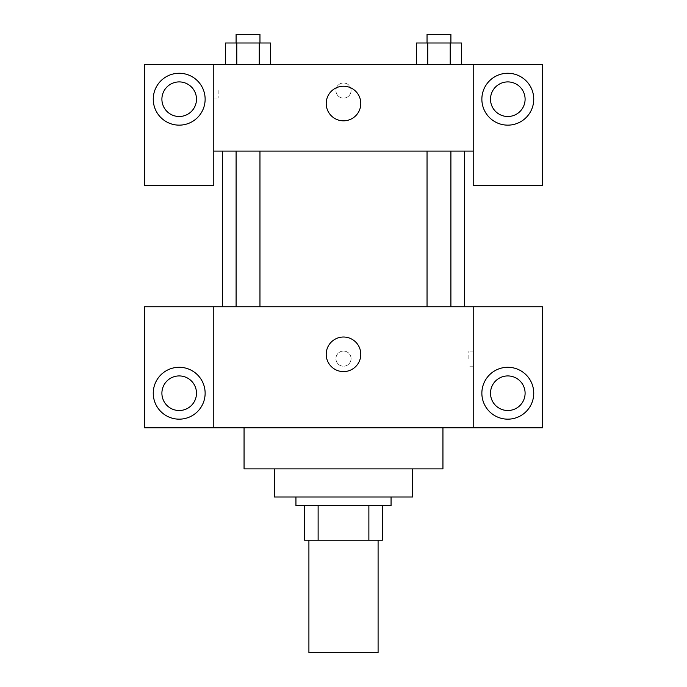 <?xml version="1.0" encoding="UTF-8"?>
<svg xmlns="http://www.w3.org/2000/svg" width="687" height="687" viewBox="0 0 687 687"><rect width="100%" height="100%" fill="white"/><g stroke="black" fill="none" stroke-linecap="round" stroke-linejoin="round"><path stroke-width="0.52" stroke-dasharray="3.44 2.58" d="M378.09 652.65L308.91 652.65M378.09 540.231L308.91 540.231L378.09 540.231M318.124 540.231L304.59 540.231L304.59 505.641L318.124 505.641L318.124 540.231L382.41 540.231M368.876 505.641L318.124 505.641L368.876 505.641L368.876 540.231M318.124 505.641L304.59 505.641M295.942 505.641L391.058 505.641M274.319 496.993L412.681 496.993M244.057 468.886L442.943 468.886M343.5 427.812L244.057 427.812L343.5 427.812M542.395 427.812L144.605 427.812L144.605 306.745L542.395 306.745L542.395 427.812M213.786 358.631L213.786 366.197L213.794 358.631M213.786 306.745L213.786 427.812M427.039 306.745L450.904 306.745L427.039 306.745L450.904 306.745L427.039 306.745L427.039 151.088L450.904 151.088L427.039 151.088M259.961 306.745L236.096 306.745L259.961 306.745L236.096 306.745L259.961 306.745L259.961 151.088L236.096 151.088L259.961 151.088M464.567 306.745L222.433 306.745L464.567 306.745M473.214 358.631L473.214 366.197L473.214 358.631M473.214 306.745L473.214 427.812M507.805 419.164A25.943 25.943 0 0 0 530.27 380.255A25.943 25.943 0 0 0 485.34 380.255A25.943 25.943 0 0 0 507.805 419.164M525.1 393.222A17.295 17.295 0 0 0 499.157 378.245A17.295 17.295 0 0 0 499.157 408.198A17.295 17.295 0 0 0 525.1 393.222M179.195 419.164A25.943 25.943 0 0 0 201.66 380.255A25.943 25.943 0 0 0 156.73 380.255A25.943 25.943 0 0 0 179.195 419.164M196.491 393.222A17.295 17.295 0 0 0 170.548 378.245A17.295 17.295 0 0 0 170.548 408.198A17.295 17.295 0 0 0 196.491 393.222M351.066 358.631A7.566 7.566 0 0 0 339.713 352.079A7.566 7.566 0 0 0 339.713 365.183A7.566 7.566 0 0 0 351.066 358.631A7.566 7.566 0 0 1 339.713 365.183A7.566 7.566 0 0 1 339.713 352.079A7.566 7.566 0 0 1 351.066 358.631M326.205 354.312A17.295 17.295 0 0 0 352.148 369.288A17.295 17.295 0 0 0 352.148 339.335A17.295 17.295 0 0 0 326.205 354.312M468.852 358.631L468.852 351.066L468.852 358.631M464.567 151.088L222.433 151.088L464.567 151.088M450.904 151.088L450.904 306.745M473.214 151.088L213.786 151.088L213.786 185.679L144.605 185.679L144.605 64.612L542.395 64.612L542.395 185.679L473.214 185.679L473.214 64.612M351.066 90.555A7.566 7.566 0 0 0 339.713 84.003A7.566 7.566 0 0 0 339.713 97.116A7.566 7.566 0 0 0 351.066 90.555A7.566 7.566 0 0 1 339.713 97.116A7.566 7.566 0 0 1 339.713 84.003A7.566 7.566 0 0 1 351.066 90.555M196.491 99.203A17.295 17.295 0 0 0 170.548 84.226A17.295 17.295 0 0 0 170.548 114.188A17.295 17.295 0 0 0 196.491 99.203M525.1 99.203A17.295 17.295 0 0 0 499.157 84.226A17.295 17.295 0 0 0 499.157 114.188A17.295 17.295 0 0 0 525.1 99.203M179.195 125.146A25.943 25.943 0 0 0 201.66 86.236A25.943 25.943 0 0 0 156.73 86.236A25.943 25.943 0 0 0 179.195 125.146M507.805 125.146A25.943 25.943 0 0 0 530.27 86.236A25.943 25.943 0 0 0 485.34 86.236A25.943 25.943 0 0 0 507.805 125.146M213.786 64.612L213.786 151.088M270.498 64.612L225.542 64.612L270.523 64.612L225.542 64.612L270.498 64.612L270.498 42.998L259.265 42.998L270.498 42.998L259.265 42.998L259.265 64.612L225.568 64.612L225.568 42.998L259.265 42.998L236.8 42.998L236.8 64.612L259.265 64.612L259.265 42.998L259.265 64.612M416.502 64.612L461.458 64.612L416.477 64.612L461.458 64.612L416.502 64.612L450.2 64.612L416.502 64.612L416.502 42.998L461.432 42.998L450.2 42.998L450.2 64.612L450.2 42.998L427.735 42.998L427.735 64.612L427.735 42.998L416.502 42.998L461.432 42.998L461.432 64.612M326.205 103.531A17.295 17.295 0 0 0 352.148 118.508A17.295 17.295 0 0 0 352.148 88.554A17.295 17.295 0 0 0 326.205 103.531M473.214 90.555L473.214 98.129L473.206 90.555M213.786 90.555L213.786 98.129L213.786 90.555M218.148 90.555L218.148 98.129L218.148 90.555M450.904 42.998L427.039 42.998L450.904 42.998L427.039 42.998L450.904 42.998L450.904 34.35L427.039 34.35L450.904 34.35L427.039 34.35L427.039 42.998M259.961 42.998L236.096 42.998L259.961 42.998L236.096 42.998L259.961 42.998L259.961 34.35L236.096 34.35L259.961 34.35L236.096 34.35L236.096 42.998M450.2 42.998L450.2 64.612M427.735 42.998L427.735 64.612M225.568 42.998L236.8 42.998L225.568 42.998M236.8 42.998L236.8 64.612L236.8 42.998L259.265 42.998M236.8 64.612L225.568 64.612M473.214 351.066L468.852 351.066M473.214 366.197L468.852 366.197M236.096 151.088L236.096 306.745M213.786 98.129L218.148 98.129M213.786 82.99L218.148 82.99"/><path stroke-width="1.03" d="M308.91 540.231L308.91 652.65L378.09 652.65L378.09 540.231M368.876 505.641L368.876 540.231L304.59 540.231L304.59 505.641M368.876 540.231L382.41 540.231L382.41 505.641L382.41 540.231M391.058 496.993L391.058 505.641L295.942 505.641L295.942 496.993M318.124 505.641L318.124 540.231M412.681 468.886L412.681 496.993L274.319 496.993L274.319 468.886M442.943 427.812L442.943 468.886L244.057 468.886L244.057 427.812M473.214 306.745L473.214 427.812L542.395 427.812L542.395 306.745L213.786 306.745L213.786 427.812L144.605 427.812L144.605 306.745L213.786 306.745M473.214 427.812L213.786 427.812M326.205 354.312A17.295 17.295 0 0 1 352.148 339.335A17.295 17.295 0 0 1 352.148 369.288A17.295 17.295 0 0 1 326.205 354.312M507.805 419.164A25.943 25.943 0 0 1 485.34 380.255A25.943 25.943 0 0 1 530.27 380.255A25.943 25.943 0 0 1 507.805 419.164M179.195 419.164A25.943 25.943 0 0 1 156.73 380.255A25.943 25.943 0 0 1 201.66 380.255A25.943 25.943 0 0 1 179.195 419.164M490.509 393.222A17.295 17.295 0 0 1 507.805 375.926A17.295 17.295 0 0 1 525.1 393.222A17.295 17.295 0 0 1 507.805 410.517A17.295 17.295 0 0 1 490.509 393.222M161.9 393.222A17.295 17.295 0 0 1 179.195 375.926A17.295 17.295 0 0 1 196.491 393.222A17.295 17.295 0 0 1 179.195 410.517A17.295 17.295 0 0 1 161.9 393.222M464.567 151.088L464.567 306.745M427.039 306.745L427.039 151.088M259.961 151.088L259.961 306.745M473.214 151.088L473.214 185.679L542.395 185.679L542.395 64.612L473.214 64.612L473.214 151.088L213.786 151.088L213.786 185.679L144.605 185.679L144.605 64.612L213.786 64.612L213.786 151.088M196.491 99.203A17.295 17.295 0 0 1 179.195 116.498A17.295 17.295 0 0 1 161.9 99.203A17.295 17.295 0 0 1 179.195 81.908A17.295 17.295 0 0 1 196.491 99.203M179.195 125.146A25.943 25.943 0 0 1 156.73 86.236A25.943 25.943 0 0 1 201.66 86.236A25.943 25.943 0 0 1 179.195 125.146M525.1 99.203A17.295 17.295 0 0 1 499.157 114.188A17.295 17.295 0 0 1 499.157 84.226A17.295 17.295 0 0 1 525.1 99.203M507.805 125.146A25.943 25.943 0 0 1 485.34 86.236A25.943 25.943 0 0 1 530.27 86.236A25.943 25.943 0 0 1 507.805 125.146M473.214 64.612L213.786 64.612M326.205 103.531A17.295 17.295 0 0 1 352.148 88.554A17.295 17.295 0 0 1 352.148 118.508A17.295 17.295 0 0 1 326.205 103.531M461.432 64.612L461.432 42.998L416.502 42.998L416.502 64.612M450.2 42.998L450.2 64.612M427.735 42.998L427.735 64.612M427.039 42.998L427.039 34.35L450.904 34.35L450.904 42.998M270.498 64.612L270.498 42.998L225.568 42.998L225.568 64.612M259.265 42.998L259.265 64.612M236.8 42.998L236.8 64.612M236.096 42.998L236.096 34.35L259.961 34.35L259.961 42.998M222.433 151.088L222.433 306.745M450.904 306.745L450.904 151.088M236.096 151.088L236.096 306.745"/></g></svg>
